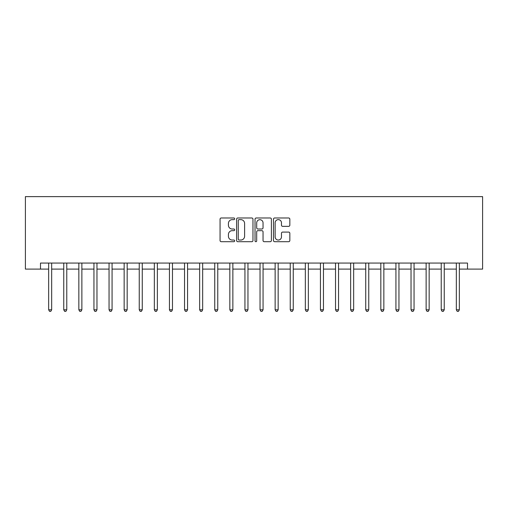 <?xml version="1.0" encoding="UTF-8"?>
<svg xmlns="http://www.w3.org/2000/svg" width="508" height="508" viewBox="0 0 508 508"><rect width="100%" height="100%" fill="white"/><g stroke="black" fill="none" stroke-linecap="round" stroke-linejoin="round"><path stroke-width="0.76" d="M234.671 218.815A0.832 0.832 0 0 0 233.845 217.983L221.247 217.983A1.187 1.187 0 0 0 220.059 219.17L220.059 240.513A1.187 1.187 0 0 0 221.247 241.7L233.845 241.7A0.832 0.832 0 0 0 234.671 240.868A0.832 0.832 0 0 0 233.845 240.036L232.213 240.036A3.791 3.791 0 0 1 228.422 236.245L228.422 234.467A3.791 3.791 0 0 1 232.213 230.67L233.845 230.67A0.832 0.832 0 0 0 234.671 229.845A0.832 0.832 0 0 0 233.845 229.013L232.213 229.013A3.791 3.791 0 0 1 228.422 225.215L228.422 223.437A3.791 3.791 0 0 1 232.213 219.646L233.845 219.646A0.832 0.832 0 0 0 234.671 218.815M288.652 226.346A1.187 1.187 0 0 0 289.839 225.158L289.839 219.17A1.187 1.187 0 0 0 288.652 217.983L274.663 217.983A1.187 1.187 0 0 0 273.475 219.17L273.475 240.513A1.187 1.187 0 0 0 274.663 241.7L288.652 241.7A1.187 1.187 0 0 0 289.839 240.513L289.839 233.28A1.187 1.187 0 0 0 288.652 232.093L282.664 232.093A1.187 1.187 0 0 0 281.476 233.28L281.476 236.868A3.169 3.169 0 0 1 278.308 240.036A3.169 3.169 0 0 1 275.133 236.868L275.133 222.815A3.169 3.169 0 0 1 278.308 219.646A3.169 3.169 0 0 1 281.476 222.815L281.476 225.158A1.187 1.187 0 0 0 282.664 226.346L288.652 226.346M40.5 269.1L40.5 263.061L467.5 263.061L467.5 269.1L482.6 269.1L482.6 196.621L25.4 196.621L25.4 269.1L48.654 269.1M252.965 219.17A1.187 1.187 0 0 0 251.778 217.983L237.788 217.983A1.187 1.187 0 0 0 236.601 219.17L236.601 240.513A1.187 1.187 0 0 0 237.788 241.7L251.778 241.7A1.187 1.187 0 0 0 252.965 240.513L252.965 219.17M256.223 217.983L270.212 217.983A1.187 1.187 0 0 1 271.399 219.17L271.399 240.513A1.187 1.187 0 0 1 270.212 241.7L264.224 241.7A1.187 1.187 0 0 1 263.042 240.513L263.042 231.858A1.187 1.187 0 0 0 261.855 230.67L257.886 230.67A1.187 1.187 0 0 0 256.699 231.858L256.699 240.868A0.832 0.832 0 0 1 255.867 241.7A0.832 0.832 0 0 1 255.035 240.868L255.035 219.17A1.187 1.187 0 0 1 256.223 217.983M51.67 269.1L63.754 269.1M66.77 269.1L78.848 269.1M81.871 269.1L93.948 269.1M96.971 269.1L109.049 269.1M112.071 269.1L124.149 269.1M127.165 269.1L139.249 269.1M142.265 269.1L154.343 269.1M157.366 269.1L169.443 269.1M172.466 269.1L184.544 269.1M187.566 269.1L199.644 269.1M202.66 269.1L214.744 269.1M217.761 269.1L229.845 269.1M232.861 269.1L244.939 269.1M247.961 269.1L260.039 269.1M263.061 269.1L275.139 269.1M278.155 269.1L290.239 269.1M293.256 269.1L305.34 269.1M308.356 269.1L320.434 269.1M323.456 269.1L335.534 269.1M338.557 269.1L350.634 269.1M353.657 269.1L365.735 269.1M368.751 269.1L380.835 269.1M383.851 269.1L395.929 269.1M398.951 269.1L411.029 269.1M414.052 269.1L426.129 269.1M429.152 269.1L441.23 269.1M444.246 269.1L456.33 269.1M459.346 269.1L467.5 269.1M239.09 219.646A0.832 0.832 0 0 0 238.258 220.472L238.258 239.211A0.832 0.832 0 0 0 239.09 240.036L240.811 240.036A3.791 3.791 0 0 0 244.602 236.245L244.602 223.437A3.791 3.791 0 0 0 240.811 219.646L239.09 219.646M263.042 222.879A3.169 3.169 0 0 0 259.867 219.704A3.169 3.169 0 0 0 256.699 222.879L256.699 227.825A1.187 1.187 0 0 0 257.886 229.013L261.855 229.013A1.187 1.187 0 0 0 263.042 227.825L263.042 222.879M51.822 263.061L51.759 263.214A1.206 1.206 90 0 0 51.67 263.665L51.67 309.804L48.654 309.804L48.654 263.665A1.206 1.206 90 0 0 48.565 263.214L48.501 263.061M51.67 309.804L50.768 311.379L49.555 311.379L48.654 309.804M66.923 263.061L66.859 263.214A1.206 1.206 93.5 0 0 66.77 263.665L66.77 309.804L63.754 309.804L63.754 263.665A1.206 1.206 93.5 0 0 63.665 263.214L63.602 263.061M66.77 309.804L65.869 311.379L64.656 311.379L63.754 309.804M82.017 263.061L81.959 263.214A1.206 1.206 93.5 0 0 81.871 263.665L81.871 309.804L78.848 309.804L78.848 263.665A1.206 1.206 93.5 0 0 78.765 263.214L78.702 263.061M81.871 309.804L80.963 311.379L79.756 311.379L78.848 309.804M97.117 263.061L97.06 263.214A1.206 1.206 93.5 0 0 96.971 263.665L96.971 309.804L93.948 309.804L93.948 263.665A1.206 1.206 93.5 0 0 93.859 263.214L93.802 263.061M96.971 309.804L96.063 311.379L94.856 311.379L93.948 309.804M112.217 263.061L112.154 263.214A1.206 1.206 93.5 0 0 112.071 263.665L112.071 309.804L109.049 309.804L109.049 263.665A1.206 1.206 93.5 0 0 108.96 263.214L108.903 263.061M112.071 309.804L111.163 311.379L109.957 311.379L109.049 309.804M127.317 263.061L127.254 263.214A1.206 1.206 93.5 0 0 127.165 263.665L127.165 309.804L124.149 309.804L124.149 263.665A1.206 1.206 93.5 0 0 124.06 263.214L123.996 263.061M127.165 309.804L126.263 311.379L125.057 311.379L124.149 309.804M142.418 263.061L142.354 263.214A1.206 1.206 93.5 0 0 142.265 263.665L142.265 309.804L139.249 309.804L139.249 263.665A1.206 1.206 93.5 0 0 139.16 263.214L139.097 263.061M142.265 309.804L141.364 311.379L140.151 311.379L139.249 309.804M157.512 263.061L157.455 263.214A1.206 1.206 93.5 0 0 157.366 263.665L157.366 309.804L154.343 309.804L154.343 263.665A1.206 1.206 93.5 0 0 154.261 263.214L154.197 263.061M157.366 309.804L156.458 311.379L155.251 311.379L154.343 309.804M172.612 263.061L172.555 263.214A1.206 1.206 93.5 0 0 172.466 263.665L172.466 309.804L169.443 309.804L169.443 263.665A1.206 1.206 93.5 0 0 169.361 263.214L169.297 263.061M172.466 309.804L171.558 311.379L170.351 311.379L169.443 309.804M187.712 263.061L187.649 263.214A1.206 1.206 93.5 0 0 187.566 263.665L187.566 309.804L184.544 309.804L184.544 263.665A1.206 1.206 93.5 0 0 184.455 263.214L184.398 263.061M187.566 309.804L186.658 311.379L185.452 311.379L184.544 309.804M202.813 263.061L202.749 263.214A1.206 1.206 93.5 0 0 202.66 263.665L202.66 309.804L199.644 309.804L199.644 263.665A1.206 1.206 93.5 0 0 199.555 263.214L199.492 263.061M202.66 309.804L201.759 311.379L200.552 311.379L199.644 309.804M217.913 263.061L217.849 263.214A1.206 1.206 93.5 0 0 217.761 263.665L217.761 309.804L214.744 309.804L214.744 263.665A1.206 1.206 93.5 0 0 214.655 263.214L214.592 263.061M217.761 309.804L216.859 311.379L215.646 311.379L214.744 309.804M233.013 263.061L232.95 263.214A1.206 1.206 93.5 0 0 232.861 263.665L232.861 309.804L229.845 309.804L229.845 263.665A1.206 1.206 93.5 0 0 229.756 263.214L229.692 263.061M232.861 309.804L231.953 311.379L230.746 311.379L229.845 309.804M248.107 263.061L248.05 263.214A1.206 1.206 93.5 0 0 247.961 263.665L247.961 309.804L244.939 309.804L244.939 263.665A1.206 1.206 93.5 0 0 244.856 263.214L244.792 263.061M247.961 309.804L247.053 311.379L245.847 311.379L244.939 309.804M263.207 263.061L263.144 263.214A1.206 1.206 93.5 0 0 263.061 263.665L263.061 309.804L260.039 309.804L260.039 263.665A1.206 1.206 93.5 0 0 259.95 263.214L259.893 263.061M263.061 309.804L262.153 311.379L260.947 311.379L260.039 309.804M278.308 263.061L278.244 263.214A1.206 1.206 93.5 0 0 278.155 263.665L278.155 309.804L275.139 309.804L275.139 263.665A1.206 1.206 93.5 0 0 275.05 263.214L274.987 263.061M278.155 309.804L277.254 311.379L276.047 311.379L275.139 309.804M293.408 263.061L293.345 263.214A1.206 1.206 93.5 0 0 293.256 263.665L293.256 309.804L290.239 309.804L290.239 263.665A1.206 1.206 93.5 0 0 290.151 263.214L290.087 263.061M293.256 309.804L292.354 311.379L291.141 311.379L290.239 309.804M308.508 263.061L308.445 263.214A1.206 1.206 93.5 0 0 308.356 263.665L308.356 309.804L305.34 309.804L305.34 263.665A1.206 1.206 93.5 0 0 305.251 263.214L305.187 263.061M308.356 309.804L307.448 311.379L306.241 311.379L305.34 309.804M323.602 263.061L323.545 263.214A1.206 1.206 93.5 0 0 323.456 263.665L323.456 309.804L320.434 309.804L320.434 263.665A1.206 1.206 93.5 0 0 320.351 263.214L320.288 263.061M323.456 309.804L322.548 311.379L321.342 311.379L320.434 309.804M338.703 263.061L338.639 263.214A1.206 1.206 93.5 0 0 338.557 263.665L338.557 309.804L335.534 309.804L335.534 263.665A1.206 1.206 93.5 0 0 335.445 263.214L335.388 263.061M338.557 309.804L337.649 311.379L336.442 311.379L335.534 309.804M353.803 263.061L353.739 263.214A1.206 1.206 93.5 0 0 353.657 263.665L353.657 309.804L350.634 309.804L350.634 263.665A1.206 1.206 93.5 0 0 350.545 263.214L350.488 263.061M353.657 309.804L352.749 311.379L351.542 311.379L350.634 309.804M368.903 263.061L368.84 263.214A1.206 1.206 93.5 0 0 368.751 263.665L368.751 309.804L365.735 309.804L365.735 263.665A1.206 1.206 93.5 0 0 365.646 263.214L365.582 263.061M368.751 309.804L367.849 311.379L366.636 311.379L365.735 309.804M384.004 263.061L383.94 263.214A1.206 1.206 93.5 0 0 383.851 263.665L383.851 309.804L380.835 309.804L380.835 263.665A1.206 1.206 93.5 0 0 380.746 263.214L380.683 263.061M383.851 309.804L382.943 311.379L381.737 311.379L380.835 309.804M399.098 263.061L399.04 263.214A1.206 1.206 93.5 0 0 398.951 263.665L398.951 309.804L395.929 309.804L395.929 263.665A1.206 1.206 93.5 0 0 395.846 263.214L395.783 263.061M398.951 309.804L398.043 311.379L396.837 311.379L395.929 309.804M414.198 263.061L414.141 263.214A1.206 1.206 93.5 0 0 414.052 263.665L414.052 309.804L411.029 309.804L411.029 263.665A1.206 1.206 93.5 0 0 410.94 263.214L410.883 263.061M414.052 309.804L413.144 311.379L411.937 311.379L411.029 309.804M429.298 263.061L429.235 263.214A1.206 1.206 93.5 0 0 429.152 263.665L429.152 309.804L426.129 309.804L426.129 263.665A1.206 1.206 93.5 0 0 426.041 263.214L425.983 263.061M429.152 309.804L428.244 311.379L427.038 311.379L426.129 309.804M444.398 263.061L444.335 263.214A1.206 1.206 93.5 0 0 444.246 263.665L444.246 309.804L441.23 309.804L441.23 263.665A1.206 1.206 93.5 0 0 441.141 263.214L441.077 263.061M444.246 309.804L443.344 311.379L442.131 311.379L441.23 309.804M459.499 263.061L459.435 263.214A1.206 1.206 93.5 0 0 459.346 263.665L459.346 309.804L456.33 309.804L456.33 263.665A1.206 1.206 93.5 0 0 456.241 263.214L456.178 263.061M459.346 309.804L458.445 311.379L457.232 311.379L456.33 309.804"/></g></svg>
